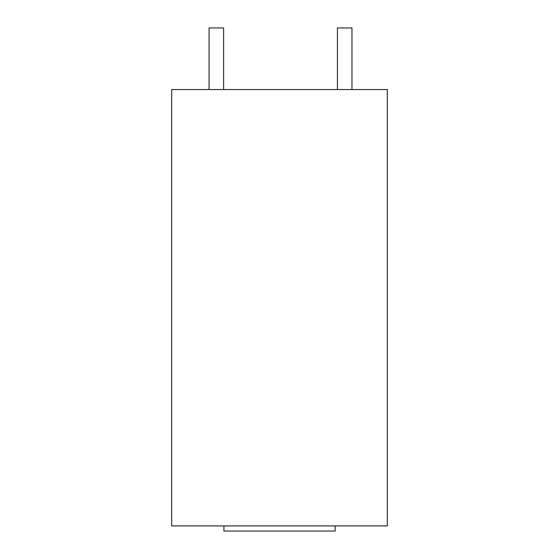 <?xml version="1.0" encoding="UTF-8"?>
<svg xmlns="http://www.w3.org/2000/svg" width="559" height="559" viewBox="0 0 559 559"><rect width="100%" height="100%" fill="white"/><g stroke="black" fill="none" stroke-linecap="round" stroke-linejoin="round"><path stroke-width="0.84" d="M351.967 89.552L351.967 27.95L337.426 27.95L337.426 89.552L337.426 27.95M171.69 89.552L387.31 89.552L387.31 525.914L171.69 525.914L171.69 89.552M209.08 89.552L209.08 27.95L223.628 27.95L223.628 89.552M335.148 525.914L335.148 531.05L223.921 531.05L223.921 525.914"/></g></svg>
